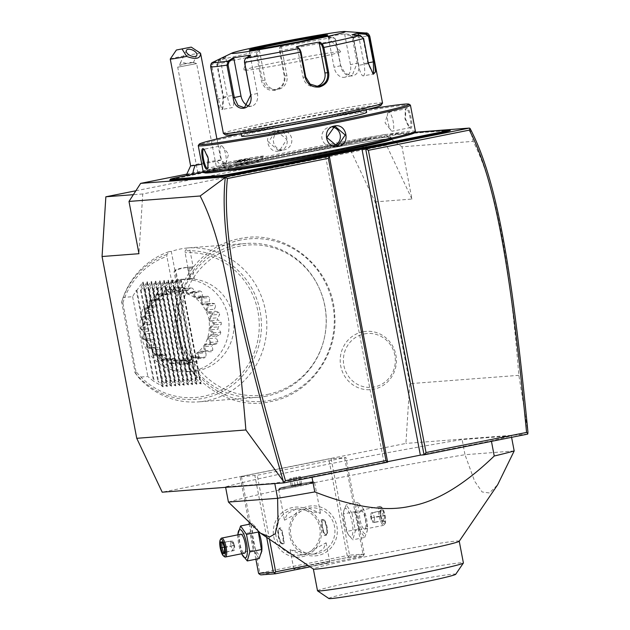 <?xml version="1.0" encoding="UTF-8"?>
<svg xmlns="http://www.w3.org/2000/svg" width="630" height="630" viewBox="0 0 630 630"><rect width="100%" height="100%" fill="white"/><g stroke="black" fill="none" stroke-linecap="round" stroke-linejoin="round"><path stroke-width="0.47" stroke-dasharray="3.15 2.36" d="M135.883 190.772L349.563 148.003L375.031 201.891L409.713 383.678L405.917 443.418L162.201 492.188M240.613 240.046A81.538 78.411 85.6 0 0 178.952 335.499A81.538 78.411 85.6 0 0 271.152 400.152A81.538 78.411 85.6 0 0 332.813 304.7A81.538 78.411 85.6 0 0 240.613 240.046M362.833 331.813A29.232 28.114 85.6 0 0 340.728 366.03A29.232 28.114 85.6 0 0 373.779 389.206A29.232 28.114 85.6 0 0 395.884 354.989A29.232 28.114 85.6 0 0 362.833 331.813M527.704 434.101L405.917 443.418M387.647 462.137L383.961 462.42L387.568 461.695M241.44 476.461L328.789 458.979L345.901 457.451L257.253 475.256L240.148 476.784L241.44 476.461L259.859 573.04L347.217 555.558L328.789 458.979M311.905 476.776L491.353 440.858A154.303 4.922 -10.8 0 0 511.292 435.802L462.113 439.559A154.303 4.922 169.2 0 0 225.54 486.903L274.719 483.147A154.303 4.922 -10.8 0 0 311.905 476.776L312 477.272M470.067 128.465L473.122 141.364C481.674 157.949 489.179 179.747 495.637 206.75C502.606 237.171 510.765 277.562 518.86 375.33L527.94 432.125M518.86 375.33L409.713 383.678M375.031 201.891L411.933 199.064L401.964 146.806L473.122 141.364M411.933 199.064L386.474 145.184L349.563 148.003M186.582 174.179L384.52 134.568L401.964 146.806M386.474 145.184L142.758 193.961L138.962 253.701M414.831 132.253L384.52 134.568M201.773 164.186A15.427 0.496 -10.8 0 0 220.941 160.044A15.427 0.496 -10.8 0 0 220.925 160.028L225.532 163.658A19.27 0.614 -10.8 0 1 225.375 163.792L225.406 163.824A21.601 0.693 -10.8 0 0 248.811 159.611A21.601 0.693 -10.8 0 0 263.498 156.161L260.466 160.619A17.782 0.567 169.2 0 0 243.259 163.304A17.782 0.567 169.2 0 0 225.532 167.257A21.341 0.677 -10.8 0 0 221.855 167.808A21.341 0.677 -10.8 0 0 199.19 171.982A21.341 0.677 -10.8 0 0 186.378 175.061M191.103 174.605A21.341 0.677 -10.8 0 0 192.811 174.337A21.341 0.677 -10.8 0 0 215.736 170.108A21.341 0.677 -10.8 0 0 228.288 167.068A21.341 0.677 -10.8 0 0 228.273 167.052A17.782 0.567 169.2 0 0 247.677 163.595A17.782 0.567 169.2 0 0 260.466 160.619M448.599 129.89L449.466 130.505L428.369 132.119A39.729 1.268 -10.8 0 1 426.967 132.135L423.864 132.371A39.729 1.268 -10.8 0 1 421.005 132.678L399.908 134.292A21.215 0.677 169.2 0 0 374.094 138.742L366.778 140.206A39.729 1.268 -10.8 0 1 359.21 141.695L348.516 143.837A39.729 1.268 -10.8 0 1 341.373 145.286L217.555 170.069A39.729 1.268 -10.8 0 1 209.987 171.557L199.293 173.699A39.729 1.268 -10.8 0 1 192.15 175.156L184.834 176.62A21.215 0.677 169.2 0 0 169.801 180.125M449.466 130.505A21.215 0.677 169.2 0 1 450.277 130.512M325.584 156.405L383.961 462.42M142.758 193.961L133.355 194.678M220.925 160.028A15.427 0.496 -10.8 0 0 216.279 160.579A23.145 16.128 -99 0 1 221.855 167.808M225.532 167.257L221.138 164.115A19.27 0.614 -10.8 0 1 225.532 163.658M225.406 163.824L228.288 167.068M190.622 165.824L190.63 165.808A15.427 0.496 169.2 0 1 200.049 163.564A15.427 0.496 169.2 0 1 216.279 160.579M170.257 59.031A15.427 0.496 169.2 0 1 179.652 56.787A15.427 0.496 169.2 0 1 195.914 53.794A15.427 0.496 169.2 0 1 200.56 53.251M182.826 64.11L193.339 62.661L190.693 62.338L179.944 65.292L182.826 64.11M197.859 172.88L216.807 169.265L197.859 172.88L177.707 67.213L196.647 63.599L177.715 67.197L179.944 65.292A5.788 2.985 -154.5 0 1 179.967 63.835A5.788 2.985 -154.5 0 1 181.527 62.764A5.788 2.985 -154.5 0 1 186.74 63.756M193.071 62.346L196.631 63.591L216.807 169.265M263.498 156.161A21.601 0.693 -10.8 0 0 263.505 156.138A21.601 0.693 -10.8 0 0 243.141 159.319A21.601 0.693 -10.8 0 0 221.146 164.154M225.375 163.792A21.601 0.693 -10.8 0 0 249.11 159.508A21.601 0.693 -10.8 0 0 263.498 156.098A21.601 0.693 -10.8 0 0 243.117 159.288A21.601 0.693 -10.8 0 0 221.138 164.115M236.73 161.028L249.677 158.665L248.897 159.705L235.99 162.288L248.897 159.705L249.456 162.642L244.613 163.414L244.125 159.547L236.73 161.028L237.597 161.76L238.156 164.706L236.549 165.225L249.456 162.642M241.392 164.454L240.439 160.744L247.81 159.272L247.291 160.225L247.85 163.162M240.447 160.744L234.888 161.626L235.99 162.288L236.549 165.225M244.613 163.414L238.156 164.706M426.077 131.52L426.967 132.135M199.427 172.911L199.293 173.699M203.577 172.084L209.987 170.801L209.987 171.557M348.516 143.837L348.65 143.049A40.501 1.291 169.2 0 1 341.436 144.514L217.618 169.297A40.501 1.291 169.2 0 1 209.987 170.801M348.65 143.049L359.21 140.931L359.21 141.695M414.666 132.481L399.034 133.678A20.444 0.654 -10.8 0 0 374.157 137.97L366.841 139.435A40.501 1.291 169.2 0 1 359.21 140.931M423.013 131.757L423.864 132.371M229.107 170.25A82.932 2.646 169.2 0 1 228.422 170.045A82.932 2.646 169.2 0 1 229.328 169.454A82.932 2.646 169.2 0 1 287.217 156.24A82.932 2.646 169.2 0 1 388.127 138.844A82.932 2.646 169.2 0 1 390.285 138.75A82.932 2.646 169.2 0 1 391.34 138.97A82.932 2.646 169.2 0 1 390.781 139.403M332.199 150.948A82.932 2.646 169.2 0 1 231.289 168.344A82.932 2.646 169.2 0 1 228.076 168.226A82.932 2.646 169.2 0 1 228.099 168.131A82.932 2.646 169.2 0 1 286.863 154.413A82.932 2.646 169.2 0 1 387.781 137.025A82.932 2.646 169.2 0 1 390.939 137.072A82.932 2.646 169.2 0 1 390.994 137.143A82.932 2.646 169.2 0 1 332.199 150.948M231.281 168.352A82.939 2.646 -10.8 0 0 322.513 152.877A82.939 2.646 -10.8 0 0 390.947 137.072A82.939 2.646 -10.8 0 0 387.789 137.033A82.939 2.646 -10.8 0 0 299.132 152.003A82.939 2.646 -10.8 0 0 228.091 168.139A82.939 2.646 -10.8 0 0 231.281 168.352M414.461 132.788A106.856 3.41 -10.8 0 0 280.326 154.925A106.856 3.41 -10.8 0 0 204.648 172.809M415.414 131.316A108.013 3.449 -10.8 0 0 279.791 153.814A108.013 3.449 -10.8 0 0 203.222 171.793M410.358 105.084A108.013 3.449 -10.8 0 0 274.806 127.677A108.013 3.449 -10.8 0 0 198.269 145.546M279.255 150.972C292.296 149.003 288.17 127.355 275.349 130.52C262.615 132.473 266.742 154.114 279.255 150.972L286.839 139.458L276.783 131.111L275.704 131.261L268.459 141.986L278.247 150.342L279.318 150.2M406.783 107.864L405.846 108.604L405.46 118.787L409.768 127.977L410.689 128.323C413.981 128.725 409.847 107.084 406.783 107.864L405.334 109.455L404.964 118.889L408.965 127.394L409.902 127.693L392.427 131.19A9.647 2.622 78.7 0 1 392.34 131.205A9.647 2.622 -101.3 0 1 390.994 130.323L385.072 122.826L387.655 113.636A9.647 2.622 -101.3 0 0 387.962 122.252A9.647 2.622 -101.3 0 0 390.994 130.323M283.311 149.956A9.647 9.277 -94.4 0 0 284.382 149.814A9.647 9.277 85.6 0 0 281.838 130.725A9.647 9.277 85.6 0 0 280.767 130.875A9.647 9.277 -94.4 0 0 283.311 149.956L278.247 150.342M365.841 108.195L366.125 109.667A106.856 3.41 -10.8 0 0 274.908 126.52A106.856 3.41 -10.8 0 0 241.085 133.521L240.802 132.048A63.646 2.032 169.2 0 1 285.925 121.448A63.646 2.032 169.2 0 1 365.841 108.195A63.646 2.032 169.2 0 1 320.717 118.794A63.646 2.032 169.2 0 1 240.802 132.048M241.597 136.214A63.646 2.032 169.2 0 1 286.721 125.614A63.646 2.032 169.2 0 1 366.636 112.361M380.977 105.391A79.081 2.52 -10.8 0 0 281.704 121.771A79.081 2.52 -10.8 0 0 225.698 135.009M382.536 103.044A81.01 2.583 -10.8 0 0 280.815 119.921A81.01 2.583 -10.8 0 0 223.39 133.403M281.846 44.927L258.489 49.605L256.764 51.77L256.591 55.503L261.379 80.593C263.348 87.783 267.955 91.051 275.184 90.381C282.295 88.184 285.532 83.357 284.894 75.883L280.106 50.794L280.114 47.092L279.547 47.974L281.232 45.864L286.949 75.828A11.576 11.127 85.6 0 1 276.916 89.554A11.576 11.127 85.6 0 1 265.112 80.199L262.426 80.412L266.49 87.405L273.963 89.783L275.247 89.602C281.846 87.57 284.847 83.05 284.264 76.041L279.476 50.951L279.515 48.014L281.232 45.864M365.691 32.988A78.151 2.496 169.2 0 0 350.8 34.611L345.161 33.792L327.624 36.579L333.262 37.398L335.16 38.808L340.649 65.717C343.697 81.239 362.62 78.262 358.305 62.913L353.524 37.824L350.8 34.611L350.241 35.461L344.744 34.666L350.461 64.638A11.576 8.292 -102.7 0 1 344.799 77.23L352.146 75.576L357.155 63.126L352.375 38.036L350.241 35.461M280.114 47.092A78.151 2.496 169.2 0 1 333.262 37.398L335.42 39.225L335.971 40.643L340.759 65.733L345.185 73.458L352.146 75.576M372.936 73.86L367.912 63.654L363.124 38.564L360.36 36.044L352.8 35.398L358.517 65.37A11.576 2.835 -100.3 0 0 363.313 75.868L373.614 73.993M360.218 35.335L360.36 36.044M212.751 62.331L210.956 66.355L217.185 99.02L219.579 108.352L222.264 109.659L223.044 97.114L216.814 64.449L218.846 60.299L218.98 61.055L225.792 57.795L232.95 95.335A11.576 2.835 79.7 0 1 232.312 107.604L222.012 109.486L222.799 108.817L223.563 97.051L217.334 64.386L218.98 61.055M213.027 62.189L213.539 62.827L211.893 66.15L218.122 98.816L222.012 109.486M220.791 58.44L225.831 56.952L218.846 60.299A78.151 2.496 169.2 0 1 256.764 51.77L257.709 52.345L257.639 55.314L262.426 80.412L261.379 80.593M327.624 36.579L328.34 37.272L333.837 38.068M328.34 37.272L334.058 67.237A11.576 8.292 -102.7 0 0 344.799 77.23M345.161 33.792L344.744 34.666M358.541 35.193L363.959 63.606A11.576 2.835 -100.3 0 1 363.313 75.868M352.461 34.681L352.8 35.398M316.339 86.444A11.576 11.127 -94.4 0 1 314.874 86.657A11.576 11.127 -94.4 0 1 303.077 77.301L297.36 47.329M245.794 58.236L244.582 60.33M250.669 55.054L250.252 55.92L257.41 93.468A11.576 8.292 77.3 0 1 251.756 106.061A11.576 8.292 77.3 0 1 247.889 105.69M220.012 58.842L220.35 59.559L213.539 62.827M220.35 59.559L227.517 97.107A11.576 2.835 79.7 0 0 232.312 107.604M225.831 56.952L225.792 57.795M258.489 49.605L259.395 50.235L257.709 52.345M259.395 50.235L265.112 80.199M252.126 49.896A39.154 1.252 -10.8 0 0 250.212 50.644A39.154 1.252 -10.8 0 0 250.212 50.668A39.154 1.252 -10.8 0 0 251.732 50.723A39.154 1.252 -10.8 0 0 299.376 42.509A39.154 1.252 -10.8 0 0 327.135 35.989A39.154 1.252 -10.8 0 0 327.12 35.973A39.154 1.252 -10.8 0 0 325.615 35.934A39.154 1.252 -10.8 0 0 325.072 35.981M245.283 70.403A49.573 1.583 -10.8 0 0 299.486 61.212A49.573 1.583 -10.8 0 0 340.728 51.723A49.573 1.583 -10.8 0 0 338.822 51.676A49.573 1.583 -10.8 0 0 285.508 60.693A49.573 1.583 -10.8 0 0 243.361 70.3A49.573 1.583 -10.8 0 0 245.283 70.403M250.252 55.92L245.495 59.031M204.309 149.365L208.688 158.091L208.057 167.879M221.225 145.79A9.647 2.622 78.7 0 0 220.508 155.602A9.647 2.622 78.7 0 0 224.918 164.713A9.647 2.622 -101.3 0 0 225.005 164.698A9.647 2.622 -101.3 0 0 225.997 163.343A9.647 2.622 -101.3 0 0 225.69 154.728A9.647 2.622 -101.3 0 0 222.658 146.656A9.647 2.622 -101.3 0 0 221.311 145.774A9.647 2.622 78.7 0 0 221.225 145.79L203.758 149.279M332.9 127.189A9.647 9.277 -94.4 0 0 329.269 127.165A9.647 9.277 85.6 0 0 331.813 146.255A9.647 9.277 85.6 0 0 332.884 146.105A9.647 9.277 -94.4 0 0 334.309 145.695M410.689 128.323L409.815 127.709C412.808 128.134 408.972 108.029 406.2 108.769M387.655 113.636A9.647 2.622 -101.3 0 1 388.647 112.282A9.647 2.622 -101.3 0 1 388.734 112.266A9.647 2.622 78.7 0 1 393.144 121.377A9.647 2.622 78.7 0 1 392.427 131.19M302.093 556.723A25.074 24.113 85.6 0 0 321.056 527.373A25.074 24.113 85.6 0 0 292.698 507.489A25.074 24.113 85.6 0 0 273.743 536.839A25.074 24.113 85.6 0 0 302.093 556.723M259.859 573.04L259.395 574.15M255.875 559.227L249.196 524.247M249.094 523.695L240.148 476.784M266.679 537.351L254.906 475.658M258.56 531.783A14.348 3.906 -101.3 0 0 257.851 530.232A14.348 3.906 -101.3 0 0 254.489 526.727A14.348 3.906 -101.3 0 0 253.252 541.107A14.348 3.906 -101.3 0 0 259.859 554.888A14.348 3.906 -101.3 0 0 261.867 550.313M269.459 539.241L257.253 475.256M344.61 457.774L363.03 554.345L307.952 565.37M317.906 555.51A25.074 24.113 -94.4 0 1 289.556 535.634A25.074 24.113 -94.4 0 1 308.519 506.276A25.074 24.113 -94.4 0 1 336.869 526.16A25.074 24.113 -94.4 0 1 317.906 555.51M363.03 554.345L363.856 555.132L364.321 554.022L345.901 457.451M331.136 458.577L349.563 555.148L364.321 554.022M345.476 508.512A14.348 3.906 -101.3 0 0 343.476 513.096A14.348 3.906 -101.3 0 0 347.492 533.177A14.348 3.906 -101.3 0 0 350.855 536.681A14.348 3.906 -101.3 0 0 352.083 522.294A14.348 3.906 -101.3 0 0 345.476 508.512M349.563 555.148L348.571 556.298L347.217 555.558M260.749 574.891L348.099 557.408L348.571 556.298M348.099 557.408L362.864 556.282L310.118 566.835M306.802 565.968A18.325 0.583 -10.8 0 0 293.808 569.016A18.325 0.583 -10.8 0 0 316.819 565.205A18.325 0.583 -10.8 0 0 329.805 562.149A18.325 0.583 -10.8 0 0 306.802 565.968M362.864 556.282L363.856 555.132M304.629 554.605L326.112 542.792L323.19 549.439L314.646 553.841L312.023 554.203L290.115 549.659L302.116 554.959L304.629 554.605M293.588 509.339A23.145 22.255 85.6 0 0 275.869 535.106A23.145 22.255 85.6 0 0 299.691 555.14A23.145 22.255 85.6 0 0 302.258 554.786A23.145 22.255 85.6 0 0 319.977 529.027A23.145 22.255 85.6 0 0 296.163 508.985A23.145 22.255 85.6 0 0 293.588 509.339M295.958 509.158L287.422 513.56L284.5 520.215L305.983 508.394L308.495 508.048L320.497 513.348L298.589 508.804L295.958 509.158M317.024 553.66A23.145 22.255 -94.4 0 1 314.449 554.014A23.145 22.255 -94.4 0 1 290.635 533.972A23.145 22.255 -94.4 0 1 308.353 508.213A23.145 22.255 -94.4 0 1 310.921 507.859A23.145 22.255 -94.4 0 1 334.743 527.901A23.145 22.255 -94.4 0 1 317.024 553.66M283.728 543.753C285.162 544.312 281.949 527.444 280.697 527.846C276.239 527.885 279.452 544.753 283.728 543.753L282.059 544.092A8.103 2.205 78.7 0 1 281.988 544.099A8.103 2.205 78.7 0 1 278.279 536.445A8.103 2.205 78.7 0 1 278.877 528.2A8.103 2.205 78.7 0 1 278.948 528.192A8.103 2.205 78.7 0 1 279.555 528.405A8.103 2.205 78.7 0 1 282.634 535.713A8.103 2.205 78.7 0 1 282.602 543.643A8.103 2.205 78.7 0 1 282.059 544.092M280.697 527.846L278.877 528.2M321.607 519.655C325.883 518.655 329.104 535.524 324.647 535.563C323.395 535.957 320.174 519.088 321.607 519.655L323.284 519.317A8.103 2.205 78.7 0 1 323.355 519.309A8.103 2.205 78.7 0 1 327.057 526.956A8.103 2.205 78.7 0 1 326.458 535.201A8.103 2.205 78.7 0 1 326.387 535.209A8.103 2.205 78.7 0 1 325.781 534.996A8.103 2.205 78.7 0 1 322.71 527.688A8.103 2.205 78.7 0 1 322.733 519.766A8.103 2.205 78.7 0 1 323.284 519.317M326.458 535.201L324.647 535.563M278.641 489.463A18.325 0.583 169.2 0 0 278.633 489.486A18.325 0.583 169.2 0 0 301.644 485.667A18.325 0.583 -10.8 0 0 314.638 482.619A18.325 0.583 -10.8 0 0 314.622 482.604A18.325 0.583 -10.8 0 0 291.627 486.439A18.325 0.583 169.2 0 0 278.641 489.463L279.468 488.25A17.286 0.551 169.2 0 1 279.468 488.25A17.286 0.551 169.2 0 1 291.714 485.391A17.286 0.551 169.2 0 1 313.401 481.777A17.286 0.551 169.2 0 1 313.417 481.792A17.286 0.551 169.2 0 1 301.164 484.667A17.286 0.551 169.2 0 1 279.468 488.266L279.476 488.344A17.286 0.551 169.2 0 1 291.729 485.47A17.286 0.551 -10.8 0 1 313.433 481.871A17.286 0.551 -10.8 0 1 301.179 484.746A17.286 0.551 169.2 0 1 279.476 488.344M291.202 486.155L301.707 484.053L291.202 486.155L289.761 478.579L300.266 476.477L289.761 478.579M292.509 485.73L291.068 478.162M297.762 484.683L296.32 477.107M295.147 485.533L293.698 477.957M300.4 484.478L298.959 476.902M301.707 484.053L300.266 476.477M323.064 519.758A7.718 2.103 -101.3 0 0 322.473 520.191A7.718 2.103 -101.3 0 0 322.45 527.743A7.718 2.103 -101.3 0 0 325.379 534.705A7.718 2.103 -101.3 0 0 325.954 534.909A7.718 2.103 -101.3 0 0 326.616 527.168A7.718 2.103 -101.3 0 0 323.064 519.758M282.279 543.651A7.718 2.103 78.7 0 1 278.72 536.232A7.718 2.103 78.7 0 1 279.389 528.499A7.718 2.103 78.7 0 1 279.964 528.704A7.718 2.103 78.7 0 1 282.894 535.658A7.718 2.103 78.7 0 1 282.87 543.21A7.718 2.103 78.7 0 1 282.279 543.651M352.036 513.261L346.154 504.843L343.57 511.812L343.602 513.907L346.941 531.397L347.981 534.138L352.824 539.823L355.375 530.759L352.036 513.261L363.951 510.883L362.904 508.142L358.06 502.456L355.517 511.521L358.848 529.019L346.941 531.397M358.848 529.019L364.738 537.437L352.824 539.823M360.037 505.599A14.348 3.906 -101.3 0 0 358.801 519.986A14.348 3.906 -101.3 0 0 365.408 533.767A14.348 3.906 -101.3 0 0 367.416 529.184A14.348 3.906 -101.3 0 0 363.4 509.103A14.348 3.906 -101.3 0 0 360.037 505.599M360.919 510.213A9.647 2.622 78.7 0 1 365.329 519.325A9.647 2.622 78.7 0 1 364.613 529.137A9.647 2.622 78.7 0 1 364.526 529.153A9.647 2.622 78.7 0 1 360.116 520.041A9.647 2.622 78.7 0 1 360.832 510.229A9.647 2.622 78.7 0 1 360.919 510.213M364.738 537.437L367.322 530.468L367.282 528.373L363.951 510.883M367.282 528.373L355.375 530.759M358.06 502.456L346.154 504.843M355.517 511.521L343.602 513.907M380.024 506.394A9.647 2.622 78.7 0 1 380.74 506.646A9.647 2.622 78.7 0 1 384.402 515.34A9.647 2.622 78.7 0 1 384.371 524.782A9.647 2.622 78.7 0 1 383.725 525.318A9.647 2.622 78.7 0 1 383.639 525.326A9.647 2.622 -101.3 0 1 379.228 516.214A9.647 2.622 -101.3 0 1 379.937 506.402A9.647 2.622 -101.3 0 1 380.024 506.394M385.032 523.711A8.678 2.362 78.7 0 0 385.056 515.214A8.678 2.362 78.7 0 0 381.764 507.386A8.678 2.362 78.7 0 0 381.118 507.158A8.678 2.362 -101.3 0 0 380.37 515.86A8.678 2.362 -101.3 0 0 384.363 524.199A8.678 2.362 78.7 0 0 385.032 523.711L384.371 524.782M380.874 515.82L380.693 509.93L380.922 515.82L382.914 521.569L381.953 520.774L380.252 515.986L380.103 511.072L381.662 510.954L383.371 515.742L383.512 520.648L381.953 520.774L383.623 520.64L384.788 521.419L382.914 521.569L380.874 515.82L370.952 518.033L374.472 517.521L372.771 512.733L381.662 510.954L382.567 509.788L384.607 515.537L374.472 517.521L374.622 522.435L383.512 520.648M382.567 509.788L380.693 509.93L380.103 511.072L371.212 512.851L370.582 516.08L370.952 518.033L372.771 512.733L371.212 512.851L370.952 518.033L371.353 517.765L373.062 522.553L371.291 519.845L370.952 518.033L374.622 522.435L373.062 522.553L381.953 520.774M258.276 531.57L257.355 529.263L252.512 523.577L249.968 532.649L253.299 550.14L259.19 558.566M249.968 532.649L238.053 535.035L241.392 552.526L242.432 555.266M238.014 532.933L238.053 535.035M252.512 523.577L249.598 524.16M253.299 550.14L241.392 552.526M237.888 534.831A14.348 3.906 -101.3 0 0 241.676 553.746M240.636 534.287A9.647 2.622 -101.3 0 0 240.038 544.233A9.647 2.622 -101.3 0 0 244.424 553.187M224.595 556.762A9.647 2.622 78.7 0 1 220.933 548.061A9.647 2.622 78.7 0 1 220.965 538.619M224.642 553.471L225.233 552.329L225.091 547.423L223.382 542.635L221.823 542.753L230.722 540.973L234.391 545.367L233.982 545.643L234.132 550.549L224.564 552.384M222.421 541.839L223.382 542.635L222.681 542.698M224.469 547.588L234.391 545.367L233.982 545.643L232.281 540.855L223.382 542.635M224.28 547.194L230.864 545.879L232.572 550.667L234.132 550.549L234.754 547.32L234.391 545.367L232.572 550.667L224.556 552.274M234.053 543.556L232.281 540.855L230.722 540.973L230.864 545.879L234.391 545.367L234.053 543.556L234.754 547.32M491.455 441.362L491.353 440.858M511.584 437.33L511.292 435.802M514.182 450.946L465.003 454.71L462.113 439.559M225.54 486.903L225.627 487.344M228.43 502.055A154.303 4.922 169.2 0 1 329.128 479.729A154.303 4.922 169.2 0 1 465.003 454.71L474.634 481.233L482.123 491.967L489.431 492.975L497.676 484.722M274.798 483.58L274.719 483.147M459.215 541.257A74.261 2.37 -10.8 0 0 459.238 541.178A74.261 2.37 -10.8 0 0 365.998 556.644A74.261 2.37 -10.8 0 0 313.354 569A74.261 2.37 -10.8 0 0 313.409 569.071M317.512 590.783A74.261 2.37 169.2 0 1 370.156 578.419A74.261 2.37 169.2 0 1 463.397 562.952M328.836 598.5A64.614 2.063 169.2 0 1 374.598 587.688A64.614 2.063 169.2 0 1 455.703 574.3M267.844 394.341A75.45 72.56 85.6 0 0 323.686 340.743A75.45 72.56 85.6 0 0 319.757 289.391A75.45 72.56 85.6 0 0 239.589 246.188A75.45 72.56 85.6 0 0 182.527 334.514A75.45 72.56 85.6 0 0 267.844 394.341M266.435 396.144A77.151 74.198 -94.4 0 1 257.867 397.325A77.151 74.198 -94.4 0 1 178.471 330.522A77.151 74.198 -94.4 0 1 237.534 244.653A77.151 74.198 -94.4 0 1 246.102 243.471A77.151 74.198 -94.4 0 1 319.512 288.831A77.151 74.198 -94.4 0 1 323.529 341.334A77.151 74.198 -94.4 0 1 266.435 396.144M174.943 270.577L171.289 251.441A77.151 74.198 -94.4 0 1 180.274 249.031A77.151 74.198 -94.4 0 1 188.85 247.85A77.151 74.198 -94.4 0 1 189.488 247.803L187.378 247.96A77.151 74.198 -94.4 0 1 266.175 315.134A77.151 74.198 -94.4 0 1 207.065 400.68A77.151 74.198 -94.4 0 1 198.497 401.861A77.151 74.198 -94.4 0 1 138.356 377.22L147.845 376.496L153.602 381.229L136.261 290.336L132.623 296.691L123.134 297.415A77.151 74.198 -94.4 0 1 169.186 251.606L166.926 254.504L166.887 256.378L171.88 282.547L176.093 282.224L174.077 271.648L174.943 270.577A57.866 55.645 85.6 0 1 190.315 267.081L187.008 267.341L187.63 267.758L189.693 278.555L193.016 278.68A46.289 44.517 85.6 0 0 188.866 278.799A46.289 44.517 85.6 0 0 183.724 279.507A46.289 44.517 85.6 0 0 174.817 282.319M193.001 278.625L194.292 278.586L192.276 268.01L193.142 266.939L189.488 247.803M193.142 266.939A57.866 55.645 85.6 0 0 190.315 267.081M171.289 251.441L169.186 251.606M176.093 282.224L177.101 281.327L175.132 270.979L174.077 271.648M175.132 270.979L176.211 269.498L174.431 270.616M175.754 282.248L176.337 282.027M177.101 281.327L177.849 280.925L175.794 270.128M174.809 282.272L177.849 280.925M187.008 267.341A57.866 55.645 85.6 0 0 176.211 269.498M171.88 282.547A46.289 44.517 85.6 0 0 146.231 336.026A46.289 44.517 85.6 0 0 192.985 371.33A46.289 44.517 85.6 0 0 198.127 370.621A46.289 44.517 85.6 0 0 233.801 321.245A46.289 44.517 85.6 0 0 190.071 278.901L193.016 278.68M190.071 278.901L185.086 252.74L185.126 250.866L187.378 247.96M192.63 266.978L188.457 267.222M192.276 268.01L188.866 268.23L187.63 267.758M188.866 268.23L190.835 278.578L189.693 278.555M190.835 278.578L193.953 278.61M193.473 278.594L194.292 278.586M188.016 371.708A46.289 44.517 85.6 0 1 140.813 334.294A46.289 44.517 -94.4 0 1 180.96 279.397A46.289 44.517 -94.4 0 1 228.162 316.811A46.289 44.517 85.6 0 1 188.016 371.708L192.985 371.33M180.015 364.274A38.265 36.8 -94.4 0 1 179.644 364.298C176.03 359.139 172.951 358.911 170.423 363.605A38.265 36.8 -94.4 0 1 170.061 363.534C167.832 357.816 164.918 356.769 161.311 360.384A38.265 36.8 -94.4 0 1 160.973 360.21C160.233 354.336 157.673 352.54 153.295 354.824A38.265 36.8 -94.4 0 1 153.011 354.572C153.744 348.941 151.72 346.516 146.924 347.311A38.265 36.8 -94.4 0 1 146.719 346.988C148.814 341.988 147.459 339.105 142.632 338.341A38.265 36.8 -94.4 0 1 142.514 337.979C145.782 333.955 145.184 330.813 140.718 328.545A38.265 36.8 -94.4 0 1 140.695 328.159C144.837 325.395 145.042 322.198 141.301 318.583A38.265 36.8 -94.4 0 1 141.372 318.205C146.065 316.882 147.058 313.858 144.349 309.125A38.265 36.8 -94.4 0 1 144.514 308.787C149.365 309.007 151.082 306.353 149.649 300.833A38.265 36.8 -94.4 0 1 149.893 300.541C154.523 302.298 156.838 300.203 156.846 294.257A38.265 36.8 -94.4 0 1 157.154 294.045C161.185 297.218 163.95 295.816 165.438 289.847A38.265 36.8 -94.4 0 1 165.792 289.729C168.178 291.974 169.714 292.84 170.383 292.336C171.069 292.556 172.557 291.084 174.856 287.918A38.265 36.8 -94.4 0 1 175.227 287.894C177.124 293.178 180.196 293.407 184.448 288.579A38.265 36.8 -94.4 0 1 184.81 288.658C185.322 294.501 188.236 295.549 193.56 291.8A38.265 36.8 -94.4 0 1 193.89 291.974C192.914 297.982 195.481 299.778 201.576 297.36A38.265 36.8 -94.4 0 1 201.852 297.62C199.403 303.384 201.435 305.802 207.947 304.881A38.265 36.8 -94.4 0 1 208.152 305.204C204.333 310.338 205.695 313.212 212.239 313.842A38.265 36.8 -94.4 0 1 212.357 314.212C207.372 318.363 207.971 321.505 214.153 323.639A38.265 36.8 -94.4 0 1 214.176 324.025C208.309 326.931 208.105 330.12 213.57 333.609A38.265 36.8 -94.4 0 1 213.499 333.987C207.089 335.436 206.097 338.46 210.522 343.059A38.265 36.8 -94.4 0 1 210.357 343.405C203.781 343.311 202.073 345.964 205.223 351.359A38.265 36.8 -94.4 0 1 204.978 351.642C198.623 350.02 196.308 352.115 198.025 357.934A38.265 36.8 -94.4 0 1 197.718 358.147C191.969 355.107 189.205 356.501 189.425 362.337A38.265 36.8 -94.4 0 1 189.079 362.463C185.748 360.289 183.818 359.454 183.275 359.95C182.464 359.73 181.377 361.171 180.015 364.274L180.897 364.203L182.44 360.714L184.59 360.289L188.504 362.683L195.418 362.155A38.265 36.8 85.6 0 0 197.182 361.541A8.025 7.718 -94.4 0 0 198.387 357.541A35.028 33.681 -94.4 0 0 200.348 356.548A8.025 7.718 -94.4 0 0 204.144 358.021A38.265 36.8 85.6 0 0 205.695 356.958A8.025 7.718 -94.4 0 0 205.852 352.761A35.028 33.681 -94.4 0 0 207.506 351.272A8.025 7.718 -94.4 0 0 210.806 351.768L211.53 351.682A38.265 36.8 85.6 0 0 212.759 350.233A8.025 7.718 -94.4 0 0 211.869 346.13A35.028 33.681 -94.4 0 0 213.09 344.24A8.025 7.718 -94.4 0 0 214.428 344.264L207.183 344.815L217.066 343.555A38.265 36.8 85.6 0 0 217.893 341.822A8.025 7.718 -94.4 0 0 216.019 338.089A35.028 33.681 -94.4 0 0 216.72 335.94A8.025 7.718 -94.4 0 0 220.39 334.207A38.265 36.8 85.6 0 0 220.76 332.301A8.025 7.718 -94.4 0 0 218.019 329.199A35.028 33.681 -94.4 0 0 218.161 326.931A8.025 7.718 -94.4 0 0 221.264 324.261A38.265 36.8 85.6 0 0 221.146 322.332A8.025 7.718 -94.4 0 0 217.728 320.064A35.028 33.681 -94.4 0 0 217.303 317.827A8.025 7.718 -94.4 0 0 219.634 314.409A38.265 36.8 85.6 0 0 219.035 312.575A8.025 7.718 -94.4 0 0 215.177 311.299A35.028 33.681 -94.4 0 0 214.208 309.251A8.025 7.718 -94.4 0 0 215.61 305.322A38.265 36.8 85.6 0 0 214.57 303.699A8.025 7.718 -94.4 0 0 211.641 303.337L203.01 304.077L210.538 303.502A8.025 7.718 -94.4 0 1 211.641 303.337M195.418 362.155A8.025 7.718 -94.4 0 1 192.119 359.714A35.028 33.681 -94.4 0 1 189.969 360.139A8.025 7.718 -94.4 0 1 187.811 363.675A38.265 36.8 85.6 0 1 187.401 363.715L180.353 364.25M170.423 363.605L171.297 363.746L173.652 360.959L175.833 361.124L179.038 364.321L185.945 363.793A38.265 36.8 85.6 0 0 187.401 363.715M185.945 363.793A8.025 7.718 -94.4 0 1 183.362 360.549A35.028 33.681 -94.4 0 1 181.18 360.384A8.025 7.718 -94.4 0 1 178.211 363.211A38.265 36.8 85.6 0 1 176.376 362.825A8.025 7.718 -94.4 0 1 174.683 358.998A35.028 33.681 -94.4 0 1 172.612 358.257A8.025 7.718 -94.4 0 1 169.037 360.187A38.265 36.8 85.6 0 1 167.359 359.313A8.025 7.718 -94.4 0 1 166.674 355.17A35.028 33.681 -94.4 0 1 164.855 353.895A8.025 7.718 -94.4 0 1 160.918 354.792A38.265 36.8 85.6 0 1 159.508 353.509A8.025 7.718 -94.4 0 1 159.878 349.327A35.028 33.681 -94.4 0 1 158.437 347.602A8.025 7.718 -94.4 0 1 154.397 347.413A38.265 36.8 85.6 0 1 153.366 345.791A8.025 7.718 -94.4 0 1 154.76 341.862A35.028 33.681 -94.4 0 1 153.791 339.814A8.025 7.718 -94.4 0 1 149.94 338.538A38.265 36.8 85.6 0 1 149.334 336.696A8.025 7.718 -94.4 0 1 151.672 333.286A35.028 33.681 -94.4 0 1 151.239 331.049A8.025 7.718 -94.4 0 1 147.829 328.781A38.265 36.8 85.6 0 1 147.703 326.844A8.025 7.718 -94.4 0 1 150.814 324.182A35.028 33.681 -94.4 0 1 150.956 321.914A8.025 7.718 -94.4 0 1 148.215 318.804A38.265 36.8 85.6 0 1 148.578 316.906A8.025 7.718 -94.4 0 1 152.247 315.173A35.028 33.681 -94.4 0 1 152.956 313.023A8.025 7.718 -94.4 0 1 151.074 309.291A38.265 36.8 85.6 0 1 151.901 307.558A8.025 7.718 -94.4 0 1 155.886 306.865A35.028 33.681 -94.4 0 1 157.106 304.983A8.025 7.718 -94.4 0 1 156.216 300.88A38.265 36.8 85.6 0 1 157.445 299.431A8.025 7.718 -94.4 0 1 161.469 299.841A35.028 33.681 -94.4 0 1 163.115 298.352A8.025 7.718 -94.4 0 1 163.28 294.155A38.265 36.8 85.6 0 1 164.832 293.084A8.025 7.718 -94.4 0 1 168.619 294.564A35.028 33.681 -94.4 0 1 170.588 293.572A8.025 7.718 -94.4 0 1 171.785 289.572A38.265 36.8 85.6 0 1 173.557 288.957A8.025 7.718 -94.4 0 1 176.857 291.399A35.028 33.681 -94.4 0 1 179.007 290.973A8.025 7.718 -94.4 0 1 181.164 287.438A38.265 36.8 85.6 0 1 181.566 287.398L174.518 287.941M184.448 288.579L183.85 288.422L180.267 291.304L178.085 291.139L176.116 287.847L183.023 287.319A38.265 36.8 85.6 0 0 181.566 287.398M183.023 287.319A8.025 7.718 -94.4 0 1 185.606 290.564A35.028 33.681 -94.4 0 1 187.795 290.729A8.025 7.718 -94.4 0 1 190.764 287.894A38.265 36.8 85.6 0 1 192.591 288.288A8.025 7.718 -94.4 0 1 194.284 292.115A35.028 33.681 -94.4 0 1 196.363 292.856A8.025 7.718 -94.4 0 1 199.938 290.926A38.265 36.8 85.6 0 1 201.608 291.8A8.025 7.718 -94.4 0 1 202.293 295.942A35.028 33.681 -94.4 0 1 204.112 297.218A8.025 7.718 -94.4 0 1 208.057 296.32A38.265 36.8 85.6 0 1 209.459 297.604A8.025 7.718 -94.4 0 1 209.089 301.786A35.028 33.681 -94.4 0 1 210.538 303.502M217.066 343.555A8.025 7.718 -94.4 0 1 214.428 344.264M211.53 351.682A8.025 7.718 -94.4 0 1 210.806 351.768M189.425 362.337L197.182 361.541M188.504 362.683L189.079 362.463M190.276 362.069L190.858 358.116L198.387 357.541M190.858 358.116L192.819 357.123L200.348 356.548M192.819 357.123L197.229 358.549L204.144 358.021M198.025 357.934L205.695 356.958M197.229 358.549L197.718 358.147M198.781 357.486L198.332 353.335L205.852 352.761M198.332 353.335L199.978 351.847L207.506 351.272M199.978 351.847L204.616 352.209L204.978 351.642M205.223 351.359L205.845 350.76L212.759 350.233M205.845 350.76L204.341 346.705L211.869 346.13M204.341 346.705L205.561 344.815L213.09 344.24M205.561 344.815L207.183 344.815M210.522 343.059L210.987 342.35L217.893 341.822M210.16 344.082L210.357 343.405M210.987 342.35L208.491 338.664L216.019 338.089M208.491 338.664L209.191 336.514L216.72 335.94M209.191 336.514L213.475 334.735L220.39 334.207M213.57 333.609L213.846 332.829L220.76 332.301M213.475 334.735L213.499 333.987M213.846 332.829L210.491 329.773L218.019 329.199M210.491 329.773L210.633 327.505L218.161 326.931M210.633 327.505L214.357 324.796L221.264 324.261M214.153 323.639L214.232 322.859L221.146 322.332M214.357 324.796L214.176 324.025M214.232 322.859L210.2 320.639L217.728 320.064M210.2 320.639L209.774 318.402L217.303 317.827M209.774 318.402L212.72 314.937L219.634 314.409M212.239 313.842L212.121 313.102L219.035 312.575M212.72 314.937L212.357 314.212M212.121 313.102L207.648 311.874L215.177 311.299M207.648 311.874L206.679 309.826L214.208 309.251M206.679 309.826L208.695 305.849L215.61 305.322M207.947 304.881L207.664 304.227L214.57 303.699M208.695 305.849L208.152 305.204M207.664 304.227L204.356 303.896M203.01 304.077L201.561 302.361L209.089 301.786M201.561 302.361L202.553 298.132L209.459 297.604M201.576 297.36L201.143 296.848L208.057 296.32M202.553 298.132L201.852 297.62M201.143 296.848L196.591 297.793L204.112 297.218M196.591 297.793L194.772 296.517L202.293 295.942M194.772 296.517L194.702 292.328L201.608 291.8M193.56 291.8L193.024 291.454L199.938 290.926M194.702 292.328L193.89 291.974M193.024 291.454L188.835 293.43L196.363 292.856M188.835 293.43L186.763 292.69L194.284 292.115M186.763 292.69L185.685 288.816L192.591 288.288M183.85 288.422L190.764 287.894M185.685 288.816L184.81 288.658M180.267 291.304L187.795 290.729M178.085 291.139L185.606 290.564M174.856 287.918L181.164 287.438M176.116 287.847L175.227 287.894M174.25 287.965L171.478 291.548L179.007 290.973M171.478 291.548L176.857 291.399M169.328 291.974L166.643 289.485L173.557 288.957M165.438 289.847L171.785 289.572M166.643 289.485L165.792 289.729M164.879 290.099L163.06 294.147L170.588 293.572M163.06 294.147L161.099 295.139L168.619 294.564M161.099 295.139L157.917 293.619L164.832 293.084M156.846 294.257L156.366 294.683L163.28 294.155M157.917 293.619L157.154 294.045M156.366 294.683L155.586 298.927L163.115 298.352M155.586 298.927L153.94 300.416L161.469 299.841M153.94 300.416L150.531 299.959L157.445 299.431M158.161 299.344L150.531 299.959L149.893 300.541M149.649 300.833L149.302 301.408L156.216 300.88M149.302 301.408L149.578 305.558L157.106 304.983M149.578 305.558L148.357 307.448L155.886 306.865M148.357 307.448L144.994 308.086L151.901 307.558M144.349 309.125L144.168 309.818L151.074 309.291M144.994 308.086L144.514 308.787M144.168 309.818L145.428 313.598L152.956 313.023M145.428 313.598L144.727 315.748L152.247 315.173M144.727 315.748L141.671 317.433L148.578 316.906M141.301 318.583L141.301 319.339L148.215 318.804M141.671 317.433L141.372 318.205M141.301 319.339L143.427 322.489L150.956 321.914M143.427 322.489L143.286 324.757L150.814 324.182M143.286 324.757L140.797 327.372L147.703 326.844M140.718 328.545L140.915 329.309L147.829 328.781M140.797 327.372L140.695 328.159M140.915 329.309L143.719 331.624L151.239 331.049M143.719 331.624L144.144 333.861L151.672 333.286M144.144 333.861L142.427 337.231L149.334 336.696M142.632 338.341L143.026 339.066L149.94 338.538M142.427 337.231L142.514 337.979M143.026 339.066L146.27 340.389L153.791 339.814M146.27 340.389L147.239 342.436L154.76 341.862M147.239 342.436L146.451 346.319L153.366 345.791M146.924 347.311L147.491 347.941L154.397 347.413M146.451 346.319L146.719 346.988M147.491 347.941L150.042 348.335L158.437 347.602M150.909 348.177L152.358 349.902L159.878 349.327M152.358 349.902L152.602 354.036L159.508 353.509M153.295 354.824L154.004 355.32L160.918 354.792M152.602 354.036L153.011 354.572M154.004 355.32L157.327 354.469L164.855 353.895M157.327 354.469L159.146 355.745L166.674 355.17M159.146 355.745L160.445 359.84L167.359 359.313M161.311 360.384L169.037 360.187M160.445 359.84L160.973 360.21M162.123 360.714L165.084 358.832L172.612 358.257M165.084 358.832L167.155 359.572L174.683 358.998M167.155 359.572L169.462 363.352L176.376 362.825M171.297 363.746L178.211 363.211M169.462 363.352L170.061 363.534M173.652 360.959L181.18 360.384M175.833 361.124L183.362 360.549M180.897 364.203L187.811 363.675M179.038 364.321L179.644 364.298M182.44 360.714L189.969 360.139M184.59 360.289L192.119 359.714M170.383 292.509C190 290.532 202.86 299.305 208.955 318.835C211.404 340.011 202.821 353.658 183.22 359.777C163.603 361.754 150.743 352.981 144.648 333.451C142.207 312.275 150.783 298.628 170.383 292.509M135.93 371.416L122.874 302.967C122.464 301.093 122.07 300.762 121.677 301.967L135.206 372.905C136.001 373.81 136.245 373.314 135.93 371.416A72.568 69.788 -94.4 0 0 253.599 354.194A72.568 69.788 -94.4 0 0 185.086 252.74M123.134 297.415L121.464 302.676M136.261 290.336L136.891 290.288L142.608 282.405L162.493 386.655L162.942 386.623L153.602 381.229M162.942 386.623L157.815 380.906L166.714 386.332L146.821 282.082L147.27 282.043L144.695 289.69L162.036 380.583L167.163 386.3L166.714 386.332L167.163 386.3L147.27 282.043L141.112 289.965L140.482 290.013L143.057 282.366L142.608 282.405L143.057 282.366L162.942 386.623M144.695 289.69L145.325 289.642L151.043 281.76L170.927 386.009L171.376 385.977L162.036 380.583M171.376 385.977L166.257 380.26L175.148 385.686L155.263 281.437L155.704 281.405L153.129 289.044L170.47 379.937L175.597 385.654L175.148 385.686L175.597 385.654L155.704 281.405L149.546 289.32L148.916 289.367L151.491 281.728L151.043 281.76L151.491 281.728L171.376 385.977M153.129 289.044L153.759 288.997L159.477 281.114L179.369 385.363L179.81 385.332L170.47 379.937M179.81 385.332L174.691 379.614L183.582 385.048L163.698 280.791L164.147 280.76L161.571 288.398L178.904 379.299L183.582 385.048L184.031 385.009L164.147 280.76L157.98 288.674L157.35 288.721L159.925 281.082L159.477 281.114L159.925 281.082L179.81 385.332M161.571 288.398L162.194 288.351L167.911 280.468L187.803 384.725L188.252 384.686L178.904 379.299M188.252 384.686L183.125 378.976L192.016 384.402L172.132 280.145L172.581 280.114L170.005 287.752L187.338 378.654L192.016 384.402L192.465 384.363L172.581 280.114L166.415 288.028L165.785 288.075L168.36 280.437L167.911 280.468L168.36 280.437L188.252 384.686M170.005 287.752L170.636 287.705L176.353 279.822L196.237 384.079L196.686 384.04L187.338 378.654M196.686 384.04L191.559 378.331L200.458 383.757L180.566 279.5L181.015 279.468L178.44 287.115L195.78 378.008L200.458 383.757L200.899 383.717L181.015 279.468L174.849 287.382L174.219 287.438L176.794 279.791L176.353 279.822L176.794 279.791L196.686 384.04M196.828 377.929L179.495 287.028C170.793 316.473 178.211 355.328 196.828 377.929L195.78 378.008M179.495 287.028L178.44 287.115M132.623 296.691L147.845 376.496M134.757 372.361L138.356 377.22M136.891 290.288L154.232 381.182M140.482 290.013L157.815 380.906M141.112 289.965L158.445 380.859M145.325 289.642L162.666 380.536M148.916 289.367L166.257 380.26M149.546 289.32L166.887 380.213M153.759 288.997L171.1 379.89M157.35 288.721L174.691 379.614M157.98 288.674L175.321 379.567M162.194 288.351L179.534 379.244M165.785 288.075L183.125 378.976M166.415 288.028L183.755 378.921M170.636 287.705L187.968 378.606M174.219 287.438L191.559 378.331M174.849 287.382L192.189 378.284M364.305 333.916A27.003 25.972 -94.4 0 1 394.837 355.328A27.003 25.972 -94.4 0 1 374.417 386.938A27.003 25.972 -94.4 0 1 343.885 365.526A27.003 25.972 -94.4 0 1 364.305 333.916M247.834 159.264L249.677 158.665L244.125 159.547M427.494 131.505L428.369 132.119M184.897 175.849L184.834 176.62M192.213 174.384L192.15 175.156M217.618 169.297L217.555 170.069M341.436 144.514L341.373 145.286M366.841 139.435L366.778 140.206M374.157 137.97L374.094 138.742M399.034 133.678L399.908 134.292M420.139 132.064L421.005 132.678M227.942 170.423A83.711 2.67 169.2 0 1 295.045 154.744A83.711 2.67 169.2 0 1 388.875 138.781A83.711 2.67 169.2 0 1 391.931 139.143M275.349 130.52L275.704 131.261M352.375 38.036L353.524 37.824A81.01 2.583 169.2 0 1 369.802 36.296M279.476 50.951L280.106 50.794A81.01 2.583 169.2 0 1 335.861 40.627L335.971 40.643M284.894 75.883L286.949 75.828M340.649 65.717L334.058 67.237M358.305 62.913L350.461 64.638M368.432 63.591L358.517 65.37M363.644 38.501L363.124 38.564M217.334 64.386L216.814 64.449A81.01 2.583 169.2 0 1 256.591 55.503L257.639 55.314M210.656 66.654A81.01 2.583 169.2 0 1 210.956 66.355L211.893 66.15M217.185 99.02L227.517 97.107M223.044 97.114L232.95 95.335M275.184 90.381L275.247 89.602M363.959 63.606L368.282 62.819M305.763 77.096L303.077 77.301M257.41 93.468L250.716 94.972M251.646 49.943A39.154 1.252 -10.8 0 0 250.197 50.573A39.154 1.252 -10.8 0 0 299.36 42.423A39.154 1.252 -10.8 0 0 327.12 35.902A39.154 1.252 -10.8 0 0 325.537 35.847M384.607 515.537L384.788 521.419M122.874 302.967A72.568 69.788 -94.4 0 1 166.887 256.378M166.926 254.504A74.434 71.584 85.6 0 0 121.677 301.967M135.206 372.905A74.434 71.584 85.6 0 0 255.764 354.603A74.434 71.584 85.6 0 0 185.126 250.866M216.917 138.97L220.941 160.044M186.362 50.4L179.967 63.835M193.339 62.661L196.812 55.377M229.328 169.454C235.793 165.58 370.385 139.537 388.45 138.836L390.285 138.75M228.422 170.045L228.076 168.226M390.994 137.143L391.34 138.97M281.838 130.725L276.783 131.111M335.16 38.808L335.42 39.225M373.354 74.222L372.558 73.615M222.264 109.659L222.799 108.817M273.963 89.783L276.916 89.554M314.874 86.657L317.827 86.428M251.756 106.061L244.409 107.714M250.212 50.668L249.732 50.038M340.728 51.723L327.12 35.973L327.356 35.233M250.212 50.644L243.361 70.3M203.884 149.003L204.687 149.586M207.805 168.368L208.317 167.525M225.005 164.698L207.538 168.194M225.997 163.343L228.58 154.145L222.658 146.656M331.813 146.255L336.869 145.861M330.341 127.016L335.404 126.63M405.846 108.604L405.334 109.455M409.768 127.977L408.965 127.394M388.647 112.282L406.114 108.785M326.112 542.792L329.805 562.149M290.115 549.659L293.808 569.016M312.023 554.203L314.449 554.014M302.116 554.959L299.691 555.14M308.495 508.048L310.921 507.859M298.589 508.804L296.163 508.985M314.638 482.619L320.497 513.348M278.633 489.486L284.5 520.215M314.622 482.604L313.401 481.777M325.781 534.996L325.379 534.705M322.733 519.766L322.473 520.191M279.555 528.405L279.964 528.704M282.602 543.643L282.87 543.21M343.476 513.096L343.57 511.812M347.492 533.177L347.981 534.138M367.416 529.184L367.322 530.468M363.4 509.103L362.904 508.142M364.613 529.137L383.725 525.318M360.832 510.229L379.937 506.402M381.764 507.386L380.74 506.646M370.582 516.08L371.291 519.845M257.851 530.232L257.355 529.263M239.345 238.731C284.855 228.115 333.113 266.915 334.743 315.15C338.129 355.391 308.968 394.766 270.506 401.609C224.997 412.225 176.739 373.433 175.108 325.19C171.722 284.949 200.883 245.574 239.345 238.731M323.686 340.743L323.529 341.334M319.757 289.391L319.512 288.831M188.85 247.85L246.102 243.471M180.96 279.397L188.866 278.799M207.112 296.328L200.127 296.864M154.547 306.849L147.294 307.401M157.327 347.776L150.042 348.335M161.863 354.784L154.878 355.32M257.867 397.325L198.497 401.861M143.136 282.019L163.138 386.883M147.357 281.697L167.359 386.56M151.57 281.374L171.573 386.237M155.791 281.051L175.794 385.914M160.012 280.728L180.015 385.591M164.225 280.405L184.228 385.269M168.446 280.082L188.449 384.946M172.659 279.759L192.662 384.623M176.88 279.444L196.883 384.3M181.094 279.121L201.104 383.977"/><path stroke-width="0.94" d="M283.264 481.099L245.889 429.967C238.211 336.869 230.352 295.753 223.697 265.813C216.941 236.494 209.089 213.216 200.151 195.993L225.28 177.455C219.201 234.683 237.439 321.67 283.264 481.099L283.988 482.879L162.201 492.188L136.741 438.307L102.06 256.52L105.856 196.78L135.883 190.772M245.889 429.967L136.741 438.307M283.988 482.879L387.647 462.137L385.993 460.562L328.348 158.343L227.398 178.542C221.658 235.171 239.833 322.072 285.461 480.682L385.993 460.562M328.348 158.343L329.277 156.122L325.584 156.405L361.982 149.121L365.676 148.838L368.377 150.326L426.03 452.553L424.045 454.852L527.704 434.101L527.94 432.125C511.82 267.136 496.857 179.432 470.067 128.465L469.397 128.079L365.676 148.838L424.045 454.852L420.36 455.136L387.568 461.695M200.151 195.993L128.993 201.435L140.663 183.369L186.582 174.179M128.993 201.435L138.962 253.701L102.06 256.52M469.397 128.079L414.831 132.253M387.647 462.137L329.277 156.122L225.548 176.88L140.663 183.369M201.773 164.186A15.427 0.496 -10.8 0 1 195.284 165.296A15.427 0.496 169.2 0 1 190.622 165.832A15.427 0.496 169.2 0 1 190.63 165.808L186.378 175.061A21.341 0.677 -10.8 0 0 191.103 174.605M420.793 136.986L420.367 136.261A40.501 1.291 169.2 0 1 427.581 134.788L434.897 133.324A20.444 0.654 -10.8 0 0 449.371 129.898L450.277 130.512A21.215 0.677 169.2 0 1 435.251 134.064L427.935 135.529A39.729 1.268 -10.8 0 0 420.793 136.986L410.091 139.128A39.729 1.268 -10.8 0 0 402.531 140.616L278.712 165.399A39.729 1.268 -10.8 0 0 271.569 166.848L260.867 168.99A39.729 1.268 -10.8 0 0 253.307 170.478L245.991 171.943A21.215 0.677 169.2 0 1 220.169 176.392L199.072 178.006A39.729 1.268 -10.8 0 0 196.213 178.314L193.119 178.55A39.729 1.268 -10.8 0 0 191.717 178.566L170.612 180.18A21.215 0.677 169.2 0 1 169.801 180.125L170.407 179.227A20.444 0.654 -10.8 0 0 171.195 179.282L192.3 177.668A40.501 1.291 169.2 0 1 193.717 177.644L193.119 178.55M225.28 177.455L225.548 176.88M225.343 177.369L227.398 178.542M361.982 149.121L420.36 455.136M469.988 128.402L469.326 130.126L368.377 150.326M527.901 433.495L526.57 432.432C510.568 268.262 495.566 180.66 469.326 130.126M426.03 452.553L526.57 432.432M283.894 482.328L285.461 480.682M133.355 194.678L105.856 196.78M182.157 49.171L186.669 56.416A15.427 0.496 169.2 0 1 174.912 58.519A15.427 0.496 169.2 0 1 170.257 59.047A15.427 0.496 169.2 0 1 170.257 59.031L176.392 50.014L191.244 47.124L176.392 50.014M197.277 51.022L200.56 53.251A15.427 0.496 169.2 0 1 200.568 53.267A15.427 0.496 169.2 0 1 200.553 53.29L191.244 47.124M186.669 56.416C195.851 59.795 200.482 58.755 200.553 53.29M195.253 56.448A5.788 2.985 -154.5 0 1 188.866 54.755A5.788 2.985 -154.5 0 1 186.362 50.4A5.788 2.985 -154.5 0 1 187.921 49.329A5.788 2.985 -154.5 0 1 194.308 51.022A5.788 2.985 -154.5 0 1 196.812 55.377A5.788 2.985 -154.5 0 1 195.253 56.448M449.371 129.898A20.444 0.654 -10.8 0 0 448.599 129.89L427.494 131.505A40.501 1.291 169.2 0 1 426.077 131.52L423.013 131.757A40.501 1.291 169.2 0 1 420.139 132.064L414.666 132.481M420.367 136.261L409.807 138.372L410.091 139.128M271.569 166.848L271.144 166.123A40.501 1.291 169.2 0 1 278.358 164.65L402.176 139.876A40.501 1.291 169.2 0 1 409.807 138.372M271.144 166.123L260.584 168.234L260.867 168.99M196.213 178.314L196.78 177.416A40.501 1.291 169.2 0 1 199.655 177.101L220.76 175.487A20.444 0.654 -10.8 0 0 245.637 171.202L252.953 169.738A40.501 1.291 169.2 0 1 260.584 168.234M196.78 177.416L193.717 177.644M203.577 172.084L199.427 172.911A40.501 1.291 169.2 0 1 192.213 174.384L184.897 175.849A20.444 0.654 -10.8 0 0 170.407 179.227M390.781 139.403A82.932 2.646 169.2 0 1 332.553 152.775A82.932 2.646 169.2 0 1 231.635 170.163A82.932 2.646 169.2 0 1 229.107 170.25M199.19 144.191L198.269 145.546A108.013 3.449 -10.8 0 0 198.237 145.664L203.222 171.793A108.013 3.449 -10.8 0 0 203.293 171.895L204.648 172.809A106.856 3.41 -10.8 0 0 338.743 150.46A106.856 3.41 -10.8 0 0 414.461 132.788L415.383 131.434A108.013 3.449 -10.8 0 0 415.414 131.316L410.429 105.186A108.013 3.449 -10.8 0 0 410.358 105.084L409.004 104.171A106.856 3.41 -10.8 0 0 366.125 109.667L366.636 112.361A63.646 2.032 169.2 0 1 321.513 122.96A63.646 2.032 169.2 0 1 241.597 136.214L241.077 133.521A106.856 3.41 -10.8 0 0 199.19 144.191A106.856 3.41 -10.8 0 0 333.325 122.055A106.856 3.41 -10.8 0 0 409.004 104.171M203.293 171.895A108.013 3.449 -10.8 0 0 338.845 149.294A108.013 3.449 -10.8 0 0 415.383 131.434M334.396 126.008C346.909 122.866 351.044 144.506 338.302 146.459C325.489 149.625 321.355 127.977 334.396 126.008L334.333 126.78L335.404 126.63L345.193 134.993L337.948 145.719L336.869 145.861L326.812 137.521L334.333 126.78M198.237 145.664A108.013 3.449 -10.8 0 0 333.861 123.165A108.013 3.449 -10.8 0 0 410.429 105.186M206.868 169.108C203.797 169.88 199.678 148.231 202.97 148.656L203.884 149.003L208.191 158.201L207.805 168.368L206.868 169.108L207.451 168.21C204.679 168.95 200.844 148.838 203.836 149.271L204.309 149.365M244.582 60.33L244.479 62.315L250.716 94.972L244.409 107.714L238.061 105.454L234.313 97.579L228.084 64.914L226.934 65.134L228.257 61.023L233.132 57.834L250.669 55.054L245.794 58.236L244.637 60.078L244.59 62.331L250.827 94.996C253.725 110.636 234.809 113.668 233.163 97.8L226.934 65.134A81.01 2.583 169.2 0 1 210.656 66.654L223.39 133.403A81.01 2.583 -10.8 0 0 223.445 133.481L225.698 135.009A79.081 2.52 -10.8 0 0 324.938 118.471A79.081 2.52 -10.8 0 0 380.977 105.391L382.512 103.139A81.01 2.583 -10.8 0 0 382.536 103.044L369.802 36.296A81.01 2.583 169.2 0 1 369.503 36.595L374.283 61.693L375.551 71.859L373.354 74.222L368.432 63.591L363.644 38.501L360.218 35.335L352.461 34.681L358.281 32.791L366.038 33.445L369.503 36.595L368.566 36.8L373.354 61.89L373.614 73.993L372.936 73.86M223.445 133.481A81.01 2.583 -10.8 0 0 325.104 116.534A81.01 2.583 -10.8 0 0 382.512 103.139M328.655 72.544C329.466 79.986 326.411 84.806 319.465 86.995C312.07 87.68 307.29 84.436 305.133 77.246L300.352 52.156L298.943 48.541L299.786 49.124L296.447 46.699L308.07 44.076L319.804 42.029L322.3 43.872L323.867 47.447L328.655 72.544L327.608 72.726C328.364 79.719 325.537 84.231 319.111 86.255L317.827 86.428L310.07 84.073L305.763 77.096L300.982 52.007L299.786 49.124M369.802 36.296C368.668 33.721 367.298 32.618 365.691 32.988A78.151 2.496 169.2 0 1 366.038 33.445L365.794 34.272L368.566 36.8M360.218 35.335A78.151 2.496 169.2 0 1 322.3 43.872L321.623 44.754L322.82 47.636L327.608 72.726L324.915 72.93A11.576 11.127 -94.4 0 1 316.339 86.444M228.084 64.914L229.1 61.638L233.848 58.527L241.014 96.075A11.576 8.292 77.3 0 0 247.889 105.69M232.037 53.03A57.866 1.843 -10.8 0 0 304.329 41.273A57.866 1.843 -10.8 0 0 344.901 31.5A57.866 1.843 -10.8 0 0 272.695 43.69A57.866 1.843 -10.8 0 0 232.037 53.03L213.027 62.189A78.151 2.496 169.2 0 0 228.257 61.023L229.1 61.638M213.027 62.189L212.751 62.331C211.31 62.866 210.617 64.307 210.656 66.654M358.281 32.791L358.242 33.634L365.794 34.272M358.242 33.634L358.541 35.193M319.804 42.029L319.197 42.958L321.623 44.754M319.197 42.958L324.915 72.93M245.794 58.236A78.151 2.496 169.2 0 0 298.943 48.541L296.447 46.699M233.132 57.834L233.848 58.527M325.072 35.981A39.154 1.252 -10.8 0 0 277.972 44.147A39.154 1.252 -10.8 0 0 252.126 49.896M203.758 149.279L202.97 148.656M208.057 167.879L207.451 168.21M332.9 127.189A9.647 9.277 -94.4 0 1 334.309 145.695M266.679 537.351L273.333 572.237L258.568 573.363L259.395 574.15L260.749 574.891L275.515 573.765L274.688 572.977L275.68 571.827L269.459 539.241M258.568 573.363L255.875 559.227M249.196 524.247L249.094 523.695M241.676 553.746A14.348 3.906 -101.3 0 0 241.944 554.298L247.275 560.952L259.19 558.566L261.867 550.313A14.348 3.906 -101.3 0 0 258.56 531.783M273.333 572.237L274.688 572.977M307.952 565.37L275.68 571.827M310.118 566.835L275.515 573.765M261.773 551.596L258.276 531.57M249.598 524.16L240.605 525.963L237.927 534.216A14.348 3.906 -101.3 0 0 237.888 534.831M258.402 532.003L246.487 534.39L240.605 525.963M261.733 549.494L249.827 551.88L246.487 534.39M247.275 560.952L249.827 551.88M241.944 554.298A14.348 3.906 -101.3 0 0 245.306 557.802A14.348 3.906 -101.3 0 0 246.535 543.422A14.348 3.906 -101.3 0 0 239.928 529.633A14.348 3.906 -101.3 0 0 237.927 534.216M244.424 553.187A9.647 2.622 -101.3 0 0 244.511 553.179A9.647 2.622 -101.3 0 0 245.22 543.359A9.647 2.622 -101.3 0 0 240.81 534.256A9.647 2.622 -101.3 0 0 240.723 534.264A9.647 2.622 -101.3 0 0 240.636 534.287M223.579 556.022L224.595 556.762A9.647 2.622 78.7 0 0 225.312 557.014A9.647 2.622 -101.3 0 0 225.398 556.999A9.647 2.622 -101.3 0 0 226.115 547.187A9.647 2.622 -101.3 0 0 221.705 538.075A9.647 2.622 78.7 0 0 221.618 538.091A9.647 2.622 78.7 0 0 220.965 538.619L220.311 539.697A8.678 2.362 78.7 0 1 220.973 539.209A8.678 2.362 -101.3 0 1 224.973 547.549A8.678 2.362 -101.3 0 1 224.225 556.251A8.678 2.362 78.7 0 1 223.579 556.022A8.678 2.362 78.7 0 1 220.28 548.194A8.678 2.362 78.7 0 1 220.311 539.697M222.776 553.612L224.642 553.471L224.469 547.588L222.421 541.839L220.555 541.981L220.728 547.872L222.776 553.612L223.674 552.447L224.564 552.384M224.642 553.471L224.626 552.864M220.728 547.872L221.973 547.659L223.674 552.447L224.556 552.274M220.555 541.981L221.823 542.753L221.973 547.659L224.28 547.194M223.272 542.65L221.823 542.753M222.421 541.839L222.611 542.375M224.469 547.588L225.091 547.423M225.627 487.344L228.43 502.055L260.387 533.074L269.522 536.988L275.208 533.823L278.027 522.695L277.609 498.298A154.303 4.922 -10.8 0 0 314.795 491.92L312 477.272M314.795 491.92C353.509 507.213 385.458 511.962 410.666 506.158C436.141 501.819 464.003 485.1 494.243 456.01L491.455 441.362M494.243 456.01A154.303 4.922 169.2 0 0 514.182 450.946L511.584 437.33M274.798 483.58L277.609 498.298L228.43 502.055M260.387 533.074L313.409 569.071A74.261 2.37 -10.8 0 0 406.594 553.534A74.261 2.37 -10.8 0 0 459.215 541.257L497.676 484.722L514.182 450.946M459.238 541.178L463.397 562.952A74.261 2.37 169.2 0 1 463.373 563.031A74.261 2.37 169.2 0 1 412.366 574.993A74.261 2.37 169.2 0 1 317.559 590.846A74.261 2.37 169.2 0 1 317.512 590.783L313.354 569M463.373 563.031L455.703 574.3A64.614 2.063 169.2 0 1 409.917 584.986A64.614 2.063 169.2 0 1 328.836 598.5L317.559 590.846M195.284 165.296A23.145 16.128 81 0 0 192.819 174.258M434.897 133.324L435.251 134.064M427.581 134.788L427.935 135.529M402.176 139.876L402.531 140.616M278.358 164.65L278.712 165.399M252.953 169.738L253.307 170.478M245.637 171.202L245.991 171.943M220.76 175.487L220.169 176.392M199.655 177.101L199.072 178.006M192.3 177.668L191.717 178.566M171.195 179.282L170.612 180.18M391.931 139.143A83.711 2.67 169.2 0 1 318.638 155.626A83.711 2.67 169.2 0 1 230.919 170.391A83.711 2.67 169.2 0 1 227.942 170.423M338.302 146.459L337.948 145.719M363.644 38.501A81.01 2.583 169.2 0 1 323.867 47.447L322.82 47.636M374.283 61.693L368.282 62.819M319.465 86.995L319.111 86.255M305.133 77.246L305.763 77.096M300.982 52.007L300.352 52.156A81.01 2.583 169.2 0 1 244.59 62.331L244.479 62.315M233.163 97.8L241.014 96.075M250.197 50.573L249.732 50.038L267.144 47.636L299.415 41.651A39.926 1.276 -10.8 0 0 326.183 34.941A39.926 1.276 -10.8 0 0 277.602 43.312A39.926 1.276 -10.8 0 0 250.842 50.022A39.926 1.276 -10.8 0 0 299.423 41.651L327.356 35.233L327.12 35.902M325.537 35.847A39.154 1.252 -10.8 0 0 277.956 44.061A39.154 1.252 -10.8 0 0 251.646 49.943M170.257 59.047L190.622 165.832M200.568 53.267L216.917 138.97M365.691 32.988L344.901 31.5M244.637 60.078L244.519 60.551M244.511 553.179L225.398 556.999M240.723 534.264L221.618 538.091M224.579 553.164L224.414 547.58L222.477 542.131"/></g></svg>
